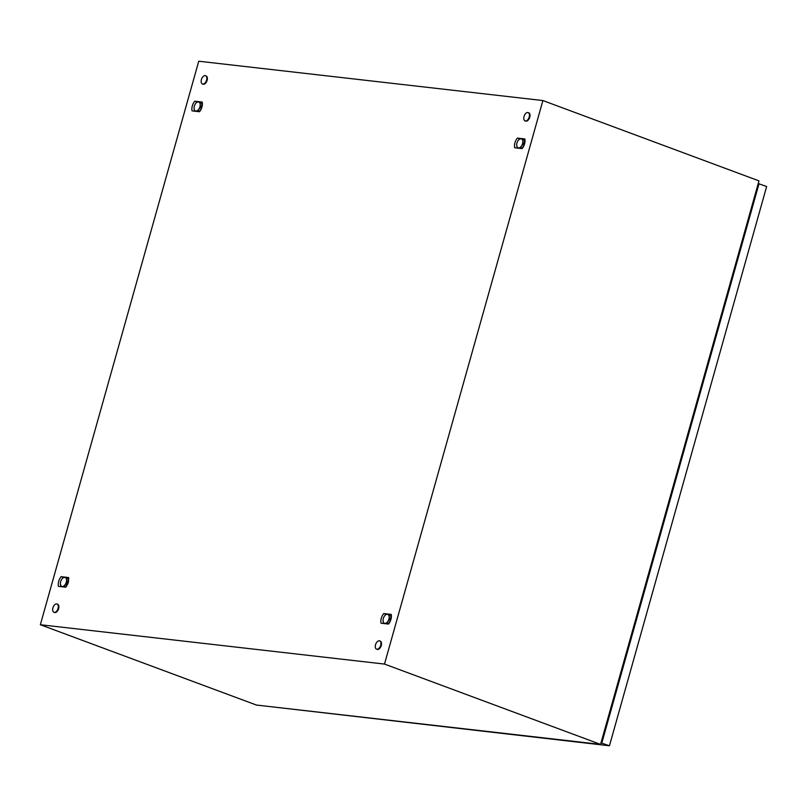 <?xml version="1.0" encoding="UTF-8"?>
<svg xmlns="http://www.w3.org/2000/svg" width="807" height="807" viewBox="0 0 807 807"><rect width="100%" height="100%" fill="white"/><g stroke="black" fill="none" stroke-linecap="round" stroke-linejoin="round"><path stroke-width="1.21" d="M384.495 664.07L40.35 624.729L198.744 61.221L542.889 100.552L384.495 664.07L600.569 744.387L256.434 705.046L40.35 624.729M600.569 744.387L758.973 180.879L542.889 100.552M199.49 111.719L200.217 110.771A7.737 4.459 -69.6 0 0 200.893 109.641A7.737 4.459 -69.6 0 0 201.488 108.38A7.737 4.459 -69.6 0 0 201.942 107.028A7.737 4.459 -69.6 0 0 202.244 105.656A7.737 4.459 -69.6 0 0 202.386 104.335A7.737 4.459 -69.6 0 0 202.386 103.387A7.737 4.459 -69.6 0 0 202.355 103.003A7.737 4.459 -69.6 0 0 202.204 102.075L194.759 101.218L194.033 102.176A7.737 4.459 -69.6 0 0 193.357 103.306A7.737 4.459 -69.6 0 0 192.762 104.567A7.737 4.459 -69.6 0 0 192.308 105.919A7.737 4.459 -69.6 0 0 192.005 107.291A7.737 4.459 -69.6 0 0 191.864 108.612A7.737 4.459 -69.6 0 0 191.895 109.944A7.737 4.459 -69.6 0 0 192.046 110.872L199.49 111.719M522.129 148.599L522.855 147.651A7.737 4.459 -69.6 0 0 523.531 146.521A7.737 4.459 -69.6 0 0 524.116 145.25A7.737 4.459 -69.6 0 0 524.58 143.898A7.737 4.459 -69.6 0 0 524.883 142.536A7.737 4.459 -69.6 0 0 525.024 141.215A7.737 4.459 -69.6 0 0 525.014 140.267A7.737 4.459 -69.6 0 0 524.994 139.883A7.737 4.459 -69.6 0 0 524.843 138.955L517.388 138.098L516.662 139.056A7.737 4.459 -69.6 0 0 515.986 140.186A7.737 4.459 -69.6 0 0 515.401 141.447A7.737 4.459 -69.6 0 0 514.937 142.799A7.737 4.459 -69.6 0 0 514.634 144.171A7.737 4.459 -69.6 0 0 514.493 145.492A7.737 4.459 -69.6 0 0 514.523 146.813A7.737 4.459 -69.6 0 0 514.674 147.752L522.129 148.599M65.851 587.183L68.736 578.841L68.565 577.54L61.11 576.682C58.78 579.739 57.872 582.957 58.397 586.336L65.851 587.183M388.48 624.063L389.206 623.115A7.737 4.459 -69.6 0 0 389.882 621.985A7.737 4.459 -69.6 0 0 390.467 620.714A7.737 4.459 -69.6 0 0 390.931 619.362A7.737 4.459 -69.6 0 0 391.234 617.991A7.737 4.459 -69.6 0 0 391.375 616.679A7.737 4.459 -69.6 0 0 391.375 615.721A7.737 4.459 -69.6 0 0 391.345 615.348A7.737 4.459 -69.6 0 0 391.193 614.42L383.739 613.562L383.012 614.52A7.737 4.459 -69.6 0 0 382.336 615.64A7.737 4.459 -69.6 0 0 381.751 616.911A7.737 4.459 -69.6 0 0 381.297 618.263A7.737 4.459 -69.6 0 0 380.985 619.635A7.737 4.459 -69.6 0 0 380.843 620.946A7.737 4.459 -69.6 0 0 380.884 622.278A7.737 4.459 -69.6 0 0 381.035 623.216L388.48 624.063M68.565 577.54L68.746 579.133M61.11 576.682L63.662 577.419M524.843 138.955L525.024 140.549M517.388 138.098L519.95 138.834M391.193 614.42L391.385 616.013M383.739 613.562L386.301 614.298M202.204 102.075L202.396 103.669M194.759 101.218L197.311 101.954M52.909 607.842A4.418 2.552 110.4 0 1 57.035 603.999A4.418 2.552 110.4 0 1 58.074 608.438A4.418 2.552 110.4 0 1 53.948 612.281A4.418 2.552 110.4 0 1 52.909 607.842M57.297 604.13A4.418 2.552 110.4 0 1 57.59 604.211A4.418 2.552 110.4 0 1 58.639 608.639A4.418 2.552 110.4 0 1 54.513 612.493A4.418 2.552 110.4 0 1 54.24 612.362M524.036 116.43A4.418 2.552 110.4 0 1 528.161 112.587A4.418 2.552 110.4 0 1 529.2 117.025A4.418 2.552 110.4 0 1 525.075 120.868A4.418 2.552 110.4 0 1 524.036 116.43M528.434 112.718A4.418 2.552 110.4 0 1 528.726 112.798A4.418 2.552 110.4 0 1 529.765 117.237A4.418 2.552 110.4 0 1 525.639 121.08A4.418 2.552 110.4 0 1 525.367 120.949M375.537 644.722A4.418 2.552 110.4 0 1 379.663 640.879A4.418 2.552 110.4 0 1 380.702 645.318A4.418 2.552 110.4 0 1 376.587 649.161A4.418 2.552 110.4 0 1 375.537 644.722M379.936 641.01A4.418 2.552 110.4 0 1 380.228 641.091A4.418 2.552 110.4 0 1 381.267 645.519A4.418 2.552 110.4 0 1 377.151 649.373A4.418 2.552 110.4 0 1 376.879 649.242M201.407 79.55A4.418 2.552 110.4 0 1 205.523 75.707A4.418 2.552 110.4 0 1 206.572 80.145A4.418 2.552 110.4 0 1 202.446 83.989A4.418 2.552 110.4 0 1 201.407 79.55M205.795 75.838A4.418 2.552 110.4 0 1 206.088 75.919A4.418 2.552 110.4 0 1 207.127 80.357A4.418 2.552 110.4 0 1 203.011 84.2A4.418 2.552 110.4 0 1 202.739 84.069M758.207 183.572L766.65 186.498L609.446 745.779L601.003 742.854M609.446 745.779L266.401 706.186M759.034 183.663L601.83 742.954M757.914 184.632L601.296 741.794M390.79 616.306A4.418 2.552 110.4 0 1 391.213 618.142M389.428 622.772A4.418 2.552 110.4 0 1 388.621 623.468M383.043 620.825L383.779 623.408L384.828 623.397A4.792 2.764 -69.6 0 0 387.895 621.38A4.792 2.764 -69.6 0 0 389.176 616.8A4.792 2.764 -69.6 0 0 387.4 614.238A4.792 2.764 -69.6 0 0 385.474 614.954A4.792 2.764 -69.6 0 0 384.334 616.245A4.792 2.764 -69.6 0 0 383.043 620.825A4.792 2.764 -69.6 0 0 383.103 621.319A4.792 2.764 -69.6 0 0 384.828 623.397L386.997 623.791A5.528 3.188 -69.6 0 0 387.007 623.781L387.895 621.38L389.902 619.403A5.528 3.188 -69.6 0 0 389.902 619.383L389.176 616.8L389.579 614.641A5.528 3.188 -69.6 0 0 389.569 614.631L386.351 614.258A5.528 3.188 -69.6 0 0 386.341 614.268L385.575 614.873M390.517 620.583L388.248 624.033M389.902 619.403L390.82 619.736L389.902 619.383M390.709 615.055A5.528 3.188 -69.6 0 0 390.699 615.045L389.569 614.631L390.709 615.055L390.992 619.151M524.439 140.842A4.418 2.552 110.4 0 1 524.853 142.678M523.077 147.308A4.418 2.552 110.4 0 1 522.27 148.004M516.692 145.361L517.418 147.953L518.467 147.933A4.792 2.764 -69.6 0 0 521.534 145.916A4.792 2.764 -69.6 0 0 522.825 141.336A4.792 2.764 -69.6 0 0 521.05 138.774A4.792 2.764 -69.6 0 0 519.113 139.49A4.792 2.764 -69.6 0 0 517.983 140.781A4.792 2.764 -69.6 0 0 516.692 145.361A4.792 2.764 -69.6 0 0 516.752 145.855A4.792 2.764 -69.6 0 0 518.467 147.933L520.646 148.327A5.528 3.188 -69.6 0 0 520.656 148.317L521.534 145.916L523.551 143.939A5.528 3.188 -69.6 0 0 523.551 143.928L522.825 141.336L523.229 139.177A5.528 3.188 -69.6 0 0 523.218 139.167L520.001 138.804A5.528 3.188 -69.6 0 0 519.99 138.804L519.224 139.409M524.167 145.129L521.887 148.579M524.469 144.261L523.551 143.928L524.459 144.282M524.348 139.591L523.218 139.167L524.348 139.591L524.631 143.686M201.811 103.962A4.418 2.552 110.4 0 1 202.224 105.798M200.449 110.428A4.418 2.552 110.4 0 1 199.632 111.124M194.063 108.481L194.79 111.073L195.839 111.053A4.792 2.764 -69.6 0 0 198.905 109.036A4.792 2.764 -69.6 0 0 200.186 104.456A4.792 2.764 -69.6 0 0 198.411 101.894A4.792 2.764 -69.6 0 0 196.484 102.61A4.792 2.764 -69.6 0 0 195.344 103.911A4.792 2.764 -69.6 0 0 194.063 108.481A4.792 2.764 -69.6 0 0 194.114 108.975A4.792 2.764 -69.6 0 0 195.839 111.053L198.008 111.447A5.528 3.188 -69.6 0 0 198.018 111.437L198.905 109.036L200.913 107.059A5.528 3.188 -69.6 0 0 200.913 107.049L200.186 104.456L200.59 102.297A5.528 3.188 -69.6 0 0 200.59 102.287L197.362 101.924L196.595 102.529M201.538 108.249L199.258 111.699M200.913 107.059L201.831 107.402L200.913 107.049M201.72 102.711A5.528 3.188 -69.6 0 0 201.71 102.711L200.59 102.287L201.72 102.711L202.002 106.806M68.161 579.426A4.418 2.552 110.4 0 1 68.575 581.262M66.799 585.892A4.418 2.552 110.4 0 1 65.982 586.588M60.414 583.945L61.14 586.528L62.189 586.518A4.792 2.764 -69.6 0 0 65.256 584.5A4.792 2.764 -69.6 0 0 66.547 579.92A4.792 2.764 -69.6 0 0 64.762 577.358A4.792 2.764 -69.6 0 0 62.835 578.074A4.792 2.764 -69.6 0 0 61.705 579.365A4.792 2.764 -69.6 0 0 60.414 583.945A4.792 2.764 -69.6 0 0 60.475 584.439A4.792 2.764 -69.6 0 0 62.189 586.518L64.368 586.911A5.528 3.188 -69.6 0 0 64.378 586.901L65.256 584.5L67.263 582.523A5.528 3.188 -69.6 0 0 67.274 582.503L66.547 579.92L66.941 577.762A5.528 3.188 -69.6 0 0 66.941 577.751L63.723 577.378A5.528 3.188 -69.6 0 0 63.713 577.388L62.946 577.994M67.889 583.713L65.609 587.163M67.263 582.523L68.181 582.866L67.274 582.503M68.07 578.175A5.528 3.188 -69.6 0 0 68.07 578.165L66.941 577.751L68.07 578.175L68.353 582.271M57.035 603.999L57.59 604.211M53.948 612.281L54.513 612.493M528.161 112.587L528.726 112.798M525.075 120.868L525.639 121.08M379.663 640.879L380.228 641.091M376.587 649.161L377.151 649.373M205.523 75.707L206.088 75.919M202.446 83.989L203.011 84.2"/></g></svg>

